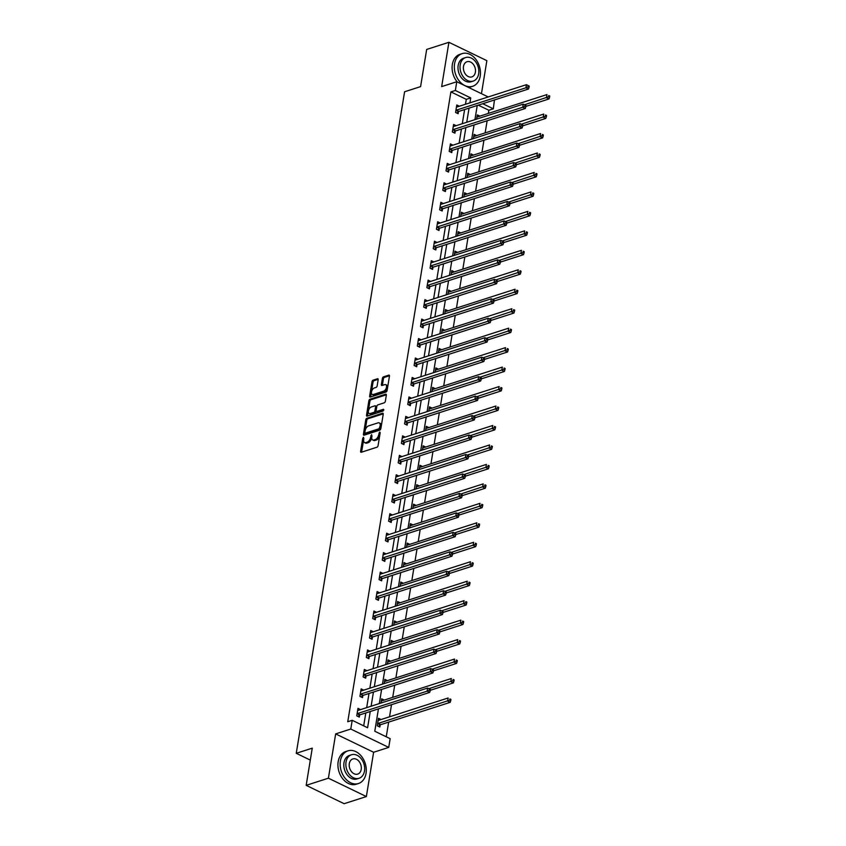 <?xml version="1.0" encoding="UTF-8"?>
<svg xmlns="http://www.w3.org/2000/svg" width="846" height="846" viewBox="0 0 846 846"><rect width="100%" height="100%" fill="white"/><g stroke="black" fill="none" stroke-linecap="round" stroke-linejoin="round"><path stroke-width="1.27" d="M363.494 437.245L362.733 438.302L360.608 451.309A1.343 0.751 -64.2 0 0 360.893 452.25A1.343 0.751 -64.2 0 0 361.284 452.261L376.988 447.206A1.343 0.751 -64.2 0 0 378.067 445.705L380.192 432.687L379.727 432.031L378.701 434.77A4.315 2.401 -64.2 0 1 375.264 439.582L373.953 440.005A4.315 2.401 -64.2 0 1 372.716 439.973A4.315 2.401 -64.2 0 1 371.806 436.98L371.606 434.643L370.58 437.371A4.315 2.401 -64.2 0 1 367.143 442.194L365.832 442.617A4.315 2.401 -64.2 0 1 364.594 442.574A4.315 2.401 -64.2 0 1 363.685 439.592L363.494 437.245M363.875 438.429L361.633 451.806A1.343 0.751 -64.2 0 0 361.612 452.155M380.108 433.215L379.727 435.267L378.701 434.77M371.997 435.817L371.606 437.868L370.58 437.371M378.162 379.717A1.343 0.751 -64.2 0 0 377.876 378.775A1.343 0.751 -64.2 0 0 377.485 378.765L373.086 380.182A1.343 0.751 -64.2 0 0 372.007 381.694L369.639 396.14A1.343 0.751 -64.2 0 0 369.924 397.07A1.343 0.751 -64.2 0 0 370.315 397.081L386.03 392.036A1.343 0.751 -64.2 0 0 387.098 390.535L389.467 376.079A1.343 0.751 -64.2 0 0 389.181 375.148A1.343 0.751 -64.2 0 0 388.79 375.138L383.471 376.851A1.343 0.751 -64.2 0 0 382.392 378.352L381.387 384.539A1.343 0.751 -64.2 0 0 381.673 385.469A1.343 0.751 -64.2 0 0 382.054 385.48L384.697 384.634A3.606 2.009 -64.2 0 1 385.734 384.666A3.606 2.009 -64.2 0 1 386.294 387.976A3.606 2.009 -64.2 0 1 383.619 391.18L373.276 394.511A3.606 2.009 -64.2 0 1 372.251 394.479A3.606 2.009 -64.2 0 1 371.68 391.169A3.606 2.009 -64.2 0 1 374.355 387.954L376.079 387.405A1.343 0.751 -64.2 0 0 377.147 385.892L378.162 379.717M465.48 104.248L466.283 99.342L450.897 91.897L455.349 90.469L456.777 81.734L488.216 96.952M306.178 785.342L328.407 778.193L366.36 796.562L344.132 803.7L306.178 785.342L312.259 748.16L296.259 753.3L404.589 91.77L420.589 86.62L426.68 49.438L448.909 42.3L441.665 86.599L456.777 81.734M366.36 796.562L373.615 752.263L335.661 733.905L328.407 778.193M335.661 733.905L350.773 729.041L352.211 720.306L367.598 727.75L370.252 711.507M450.897 91.897L347.759 721.744L352.211 720.306M366.847 418.273A1.343 0.751 -64.2 0 0 365.768 419.775L363.41 434.231A1.343 0.751 -64.2 0 0 363.695 435.161A1.343 0.751 -64.2 0 0 364.076 435.172L379.791 430.128A1.343 0.751 -64.2 0 0 380.859 428.615L383.227 414.17A1.343 0.751 -64.2 0 0 382.942 413.239A1.343 0.751 -64.2 0 0 382.561 413.229L366.847 418.273L367.873 418.77A1.343 0.751 -64.2 0 0 366.794 420.272L364.436 434.728A1.343 0.751 -64.2 0 0 364.415 435.066M366.519 415.185L368.888 400.729A1.343 0.751 -64.2 0 1 369.966 399.227L385.67 394.183A1.343 0.751 -64.2 0 1 386.062 394.194A1.343 0.751 -64.2 0 1 386.347 395.124L385.332 401.311A1.343 0.751 -64.2 0 1 384.264 402.812L377.887 404.864A1.343 0.751 -64.2 0 0 376.819 406.366L376.142 410.469A1.343 0.751 -64.2 0 0 376.428 411.399A1.343 0.751 -64.2 0 0 376.819 411.41L383.45 409.284L383.175 410.997L367.196 416.126A1.343 0.751 -64.2 0 1 366.804 416.116A1.343 0.751 -64.2 0 1 366.519 415.185L367.545 415.682L369.914 401.226L368.888 400.729M481.459 93.673L486.862 60.658L448.909 42.3M296.259 753.3L310.313 760.099M363.695 725.868L365.81 712.945M366.678 707.637L368.993 693.477M369.861 688.179L372.177 674.008M373.054 668.71L375.37 654.55M376.237 649.252L378.553 635.082M379.42 629.784L381.747 615.624M382.614 610.326L384.93 596.155M385.797 590.857L388.124 576.686M388.991 571.388L391.307 557.228M392.174 551.93L394.49 537.76M395.357 532.462L397.683 518.302M398.551 513.004L400.867 498.833M401.734 493.535L404.06 479.375M404.927 474.067L407.243 459.907M408.11 454.609L410.426 440.438M411.293 435.14L413.62 420.98M414.487 415.682L416.803 401.512M417.67 396.214L419.997 382.054M420.864 376.756L423.18 362.585M424.047 357.287L426.363 343.116M427.23 337.818L429.557 323.658M430.424 318.36L432.74 304.19M433.607 298.892L435.933 284.732M436.8 279.434L439.116 265.263M439.983 259.965L442.299 245.805M443.167 240.497L445.493 226.337M446.36 221.039L448.676 206.868M449.543 201.57L451.87 187.41M452.737 182.112L455.053 167.942M455.92 162.644L458.236 148.484M459.114 143.186L461.43 129.015M462.297 123.717L464.613 109.546M360.544 709.614L357.974 708.366L356.748 715.853L359.317 717.091L359.645 715.071M361.2 690.96L363.727 690.146L361.168 688.908L359.941 696.385L362.5 697.633L362.828 695.613M364.383 671.491L366.921 670.677L364.351 669.44L363.124 676.927L365.694 678.164L366.022 676.144M367.566 652.033L370.104 651.219L367.534 649.971L366.307 657.458L368.877 658.706L369.205 656.686M370.76 632.565L373.287 631.75L370.728 630.513L369.501 638L372.06 639.238L372.399 637.218M373.943 613.096L376.481 612.293L373.911 611.045L372.684 618.532L375.254 619.769L375.582 617.749M377.136 593.638L379.664 592.824L377.105 591.587L375.878 599.074L378.437 600.311L378.765 598.291M380.319 574.17L382.857 573.355L380.288 572.118L379.061 579.605L381.631 580.842L381.958 578.823M383.513 554.712L386.04 553.897L383.471 552.65L382.255 560.137L384.814 561.384L385.142 559.365M389.223 534.439L386.664 533.192L385.438 540.679L387.997 541.916L388.335 539.896M389.879 515.785L392.417 514.971L389.847 513.723L388.621 521.21L391.19 522.458L391.518 520.438M393.073 496.316L395.6 495.502L393.041 494.265L391.814 501.752L394.373 502.989L394.712 500.969M396.256 476.848L398.794 476.034L396.224 474.796L394.997 482.283L397.567 483.521L397.895 481.501M399.449 457.39L401.977 456.576L399.407 455.338L398.191 462.815L400.75 464.063L401.078 462.043M402.633 437.921L405.16 437.107L402.601 435.87L401.374 443.357L403.933 444.594L404.272 442.574M405.816 418.463L408.354 417.649L405.784 416.401L404.557 423.888L407.127 425.136L407.455 423.116M409.009 398.995L411.537 398.18L408.978 396.943L407.751 404.43L410.31 405.668L410.648 403.648M412.192 379.526L414.73 378.722L412.161 377.475L410.934 384.962L413.504 386.199L413.831 384.19M415.386 360.068L417.913 359.254L415.354 358.017L414.128 365.504L416.687 366.741L417.015 364.721M418.569 340.6L421.097 339.785L418.537 338.548L417.311 346.035L419.87 347.272L420.208 345.253M421.752 321.142L424.29 320.327L421.72 319.079L420.494 326.567L423.063 327.814L423.391 325.795M424.946 301.673L427.473 300.859L424.914 299.621L423.687 307.109L426.247 308.346L426.585 306.326M428.129 282.215L430.667 281.401L428.097 280.153L426.87 287.64L429.44 288.888L429.768 286.868M431.323 262.746L433.85 261.932L431.291 260.695L430.064 268.182L432.623 269.419L432.951 267.399M434.506 243.278L437.033 242.464L434.474 241.226L433.247 248.713L435.817 249.951L436.145 247.931M437.689 223.82L440.227 223.006L437.657 221.768L436.43 229.255L439 230.493L439.328 228.473M443.41 203.548L440.851 202.3L439.624 209.787L442.183 211.024L442.521 209.004M444.065 184.893L446.603 184.079L444.034 182.831L442.807 190.318L445.377 191.566L445.705 189.546M447.259 165.425L449.786 164.61L447.227 163.373L446.001 170.86L448.56 172.098L448.888 170.078M450.442 145.967L452.97 145.152L450.41 143.905L449.184 151.392L451.753 152.629L452.081 150.62M453.625 126.498L456.163 125.684L453.593 124.447L452.367 131.934L454.937 133.171L455.264 131.151M456.819 107.03L459.346 106.215L456.787 104.978L455.56 112.465L458.12 113.702L458.458 111.683M386.252 736.781L388.663 722.114M389.53 716.816L391.518 704.676M392.713 697.347L394.701 685.218M395.896 677.889L397.884 665.749M399.09 658.421L401.078 646.291M402.273 638.963L404.261 626.823M405.467 619.494L407.455 607.365M408.65 600.036L410.638 587.896M411.833 580.568L413.821 568.427M415.026 561.099L417.015 548.969M418.21 541.641L420.198 529.501M421.403 522.172L423.391 510.043M424.586 502.714L426.574 490.574M427.78 483.246L429.757 471.106M430.963 463.777L432.951 451.648M434.146 444.319L436.134 432.179M437.34 424.851L439.328 412.721M440.523 405.393L442.511 393.253M443.716 385.924L445.694 373.795M446.9 366.466L448.888 354.326M450.083 346.997L452.071 334.857M453.276 327.529L455.264 315.399M456.459 308.071L458.447 295.931M459.653 288.602L461.63 276.473M462.836 269.144L464.824 257.004M466.019 249.676L468.007 237.536M469.213 230.207L471.201 218.078M472.396 210.749L474.384 198.609M475.589 191.281L477.578 179.151M478.773 171.823L480.761 159.683M481.956 152.354L483.944 140.225M485.149 132.896L487.137 120.756M488.332 113.427L488.851 110.255L478.297 105.158M378.522 720.348L381.06 719.534L378.49 718.296L377.263 725.783L379.833 727.021L380.161 725.001M381.715 700.879L384.243 700.065L381.683 698.828L380.986 703.047M384.898 681.421L387.426 680.607L384.867 679.37L384.179 683.579M388.081 661.953L390.619 661.138L388.05 659.901L387.362 664.11M391.275 642.495L393.802 641.68L391.243 640.433L390.545 644.652M394.458 623.026L396.996 622.212L394.426 620.975L393.739 625.183M397.652 603.558L400.179 602.754L397.62 601.506L396.922 605.725M400.835 584.1L403.362 583.285L400.803 582.048L400.116 586.257M404.018 564.631L406.556 563.817L403.986 562.579L403.299 566.788M407.212 545.173L409.739 544.359L407.18 543.111L406.492 547.33M410.395 525.704L412.933 524.89L410.363 523.653L409.675 527.862M413.588 506.246L416.116 505.432L413.557 504.184L412.859 508.404M416.771 486.778L419.299 485.964L416.74 484.726L416.052 488.935M419.954 467.309L422.492 466.495L419.923 465.258L419.235 469.477M423.148 447.851L425.675 447.037L423.116 445.8L422.429 450.009M428.869 427.579L426.299 426.331L425.612 430.54M429.525 408.925L432.052 408.11L429.493 406.863L428.795 411.082M435.235 388.652L432.676 387.405L431.989 391.613M435.902 369.988L438.429 369.184L435.859 367.936L435.172 372.155M439.085 350.53L441.612 349.715L439.053 348.478L438.365 352.687M442.268 331.061L444.806 330.247L442.236 329.009L441.549 333.218M445.461 311.603L447.989 310.789L445.43 309.541L444.732 313.76M448.644 292.134L451.182 291.32L448.613 290.083L447.925 294.292M451.838 272.676L454.365 271.862L451.796 270.614L451.108 274.834M455.021 253.208L457.549 252.394L454.989 251.156L454.302 255.365M458.204 233.739L460.742 232.925L458.172 231.688L457.485 235.907M461.398 214.281L463.925 213.467L461.366 212.23L460.668 216.439M464.581 194.813L467.119 193.998L464.549 192.761L463.862 196.97M467.775 175.355L470.302 174.54L467.743 173.293L467.045 177.512M470.958 155.886L473.485 155.072L470.926 153.835L470.239 158.043M474.141 136.418L476.679 135.614L474.109 134.366L473.422 138.585M477.334 116.96L479.862 116.145L477.303 114.908L476.605 119.117M494.455 99.965L493.303 108.827L482.749 103.73M488.851 110.255L493.303 108.827M378.437 708.885L374.778 731.23L390.165 738.674L388.726 747.409L350.773 729.041M373.615 752.263L388.726 747.409M469.932 102.821L470.736 97.914L455.349 90.469M371.119 706.209L373.446 692.049M374.313 686.751L376.629 672.581M377.496 667.283L379.812 653.123M380.679 647.825L383.005 633.654M383.873 628.356L386.188 614.196M387.056 608.887L389.382 594.727M390.249 589.429L392.565 575.259M393.432 569.961L395.748 555.801M396.615 550.503L398.942 536.332M399.809 531.034L402.125 516.874M402.992 511.576L405.319 497.406M406.186 492.108L408.502 477.937M409.369 472.639L411.685 458.479M412.552 453.181L414.878 439.011M415.746 433.712L418.061 419.553M418.929 414.254L421.255 400.084M422.122 394.786L424.438 380.626M425.305 375.317L427.621 361.157M428.499 355.859L430.815 341.689M431.682 336.391L433.998 322.231M434.865 316.933L437.192 302.762M438.059 297.464L440.375 283.304M441.242 278.006L443.558 263.836M444.436 258.538L446.751 244.367M447.619 239.069L449.935 224.909M450.802 219.611L453.128 205.441M453.995 200.142L456.311 185.983M457.178 180.684L459.505 166.514M460.372 161.216L462.688 147.056M463.555 141.747L465.871 127.587M466.738 122.289L469.065 108.119M477.239 105.496L474.923 119.656M474.056 124.954L471.73 139.125M470.862 144.423L468.547 158.593M467.679 163.891L465.363 178.051M464.496 183.349L462.17 197.52M461.303 202.818L458.987 216.978M458.12 222.276L455.793 236.446M454.926 241.745L452.61 255.904M451.743 261.203L449.427 275.373M448.56 280.671L446.233 294.842M445.366 300.14L443.05 314.3M442.183 319.598L439.857 333.768M438.989 339.066L436.673 353.226M435.806 358.524L433.49 372.695M432.623 377.993L430.297 392.163M429.43 397.461L427.114 411.621M426.247 416.919L423.92 431.09M423.053 436.388L420.737 450.548M419.87 455.846L417.554 470.016M416.676 475.315L414.36 489.474M413.493 494.773L411.177 508.943M410.31 514.241L407.984 528.412M407.116 533.71L404.8 547.87M403.933 553.168L401.607 567.338M400.74 572.636L398.424 586.796M397.557 592.094L395.241 606.265M394.373 611.563L392.047 625.733M391.18 631.031L388.864 645.191M387.997 650.489L385.67 664.66M384.803 669.958L382.487 684.118M381.62 689.416L379.304 703.586M466.283 99.342L470.736 97.914M360.544 709.604L358.006 710.418M389.223 534.429L386.696 535.243M428.869 427.568L426.331 428.383M435.246 388.642L432.708 389.456M443.41 203.537L440.882 204.351M364.594 442.574L365.62 443.071A4.315 2.401 -64.2 0 0 366.857 443.114L365.832 442.617M371.606 437.868A4.315 2.401 -64.2 0 1 368.169 442.691L366.857 443.114M372.716 439.973L373.742 440.459A4.315 2.401 -64.2 0 0 374.979 440.502L373.953 440.005M379.727 435.267A4.315 2.401 -64.2 0 1 376.29 440.079L374.979 440.502M383.249 413.831L367.873 418.77M364.848 432.486L365.313 433.152L379.114 428.721L380.15 425.887A4.315 2.401 -64.2 0 0 379.241 422.905A4.315 2.401 -64.2 0 0 378.003 422.863L368.57 425.898A4.315 2.401 -64.2 0 0 365.134 430.709L364.848 432.486M365.895 433.427L365.313 433.152M379.241 422.905L380.266 423.402A4.315 2.401 -64.2 0 1 381.176 426.384L380.14 429.218L366.339 433.649M386.368 394.786L370.992 399.724A1.343 0.751 -64.2 0 0 369.914 401.226M376.428 411.399L377.453 411.896A1.343 0.751 -64.2 0 0 377.845 411.907L383.915 409.961M371.278 406.989A3.606 2.009 -64.2 0 0 368.602 410.194A3.606 2.009 -64.2 0 0 369.173 413.504A3.606 2.009 -64.2 0 0 370.199 413.535L373.847 412.372A1.343 0.751 -64.2 0 0 374.926 410.86L375.592 406.757A1.343 0.751 -64.2 0 0 375.307 405.826A1.343 0.751 -64.2 0 0 374.926 405.816L371.278 406.989M369.173 413.504L370.199 414.001A3.606 2.009 -64.2 0 0 371.225 414.032L370.199 413.535M375.307 405.826L376.333 406.323A1.343 0.751 -64.2 0 1 376.618 407.254L375.952 411.357A1.343 0.751 -64.2 0 1 374.873 412.859L371.225 414.032M372.251 394.479L373.276 394.976A3.606 2.009 -64.2 0 0 374.302 395.008L373.276 394.511M385.734 384.666L386.759 385.163A3.606 2.009 -64.2 0 1 387.32 388.473A3.606 2.009 -64.2 0 1 384.644 391.677L374.302 395.008M389.488 375.74L384.496 377.348A1.343 0.751 -64.2 0 0 383.418 378.849L382.413 385.036A1.343 0.751 -64.2 0 0 382.392 385.374M378.183 379.368L374.112 380.679A1.343 0.751 -64.2 0 0 373.033 382.18L370.664 396.637A1.343 0.751 -64.2 0 0 370.643 396.975M378.479 726.365L380.298 724.885A1.375 0.761 115.8 0 1 380.647 724.684L450.188 702.339L447.629 701.101L448.137 697.982L378.596 720.327A1.375 0.761 115.8 0 1 378.278 720.348L378.162 720.316M377.591 723.764L377.739 723.647A1.375 0.761 115.8 0 1 378.088 723.446L449.702 700.171L450.728 700.668L450.939 699.42L449.913 698.923L449.702 700.171M449.913 698.923L450.939 699.42M450.728 700.668L450.188 702.339M357.572 713.527L360.132 714.764L429.673 692.419L427.114 691.182L357.572 713.527A1.375 0.761 -64.2 0 0 357.224 713.717L357.086 713.834M429.186 690.241L427.114 691.182L427.621 688.062L430.424 689.49L429.398 688.993L429.186 690.241L430.212 690.738L430.424 689.49M357.647 710.386L357.763 710.418A1.375 0.761 -64.2 0 0 358.08 710.407L427.621 688.062L429.398 688.993M360.132 714.764A1.375 0.761 -64.2 0 0 359.793 714.955L357.964 716.446M429.673 692.419L430.212 690.738M340.399 760.977A17.163 12.574 72.2 0 0 345.031 778.14A17.163 12.574 72.2 0 0 358.471 783.512A17.163 12.574 72.2 0 0 366.043 773.381A17.163 12.574 72.2 0 0 361.411 756.218A17.163 12.574 72.2 0 0 347.97 750.846A17.163 12.574 72.2 0 0 340.399 760.977M347.97 750.846L345.75 751.555A17.163 12.574 72.2 0 0 338.167 761.686A17.163 12.574 72.2 0 0 342.799 778.859A17.163 12.574 72.2 0 0 356.24 784.231L358.471 783.512M359.042 778.288L357.001 778.944A12.352 9.052 -107.8 0 1 347.315 775.073A12.352 9.052 -107.8 0 1 343.984 762.711A12.352 9.052 -107.8 0 1 349.44 755.415L351.481 754.759A12.352 9.052 72.2 0 0 346.035 762.056A12.352 9.052 72.2 0 0 349.366 774.418A12.352 9.052 72.2 0 0 359.042 778.288A12.352 9.052 72.2 0 0 364.499 770.992A12.352 9.052 72.2 0 0 361.157 758.629A12.352 9.052 72.2 0 0 351.481 754.759M361.21 769.405A7.963 5.837 72.2 0 0 359.064 761.432A7.963 5.837 72.2 0 0 352.824 758.947A7.963 5.837 72.2 0 0 349.313 763.642A7.963 5.837 72.2 0 0 351.46 771.605A7.963 5.837 72.2 0 0 357.699 774.101A7.963 5.837 72.2 0 0 361.21 769.405M454.566 63.757A17.163 12.574 72.2 0 0 459.198 80.93A17.163 12.574 72.2 0 0 472.639 86.303A17.163 12.574 72.2 0 0 480.211 76.161A17.163 12.574 72.2 0 0 475.579 58.998A17.163 12.574 72.2 0 0 462.138 53.626A17.163 12.574 72.2 0 0 454.566 63.757M462.138 53.626L459.917 54.334A17.163 12.574 72.2 0 0 452.346 64.476A17.163 12.574 72.2 0 0 457.231 81.956M468.515 87.413A17.163 12.574 72.2 0 0 470.418 87.011L472.639 86.303M473.221 81.068L471.169 81.724A12.352 9.052 -107.8 0 1 461.493 77.853A12.352 9.052 -107.8 0 1 458.162 65.502A12.352 9.052 -107.8 0 1 463.608 58.205L465.66 57.539A12.352 9.052 72.2 0 0 460.203 64.835A12.352 9.052 72.2 0 0 463.534 77.198A12.352 9.052 72.2 0 0 473.221 81.068A12.352 9.052 72.2 0 0 478.667 73.771A12.352 9.052 72.2 0 0 475.336 61.409A12.352 9.052 72.2 0 0 465.66 57.539M475.389 72.185A7.963 5.837 72.2 0 0 473.242 64.222A7.963 5.837 72.2 0 0 467.003 61.726A7.963 5.837 72.2 0 0 463.492 66.432A7.963 5.837 72.2 0 0 465.638 74.395A7.963 5.837 72.2 0 0 471.867 76.891A7.963 5.837 72.2 0 0 475.389 72.185M430.286 690.294L453.382 682.881L450.812 681.643L451.32 678.524L381.779 700.869A1.375 0.761 115.8 0 1 381.461 700.879L381.345 700.848M428.901 688.676L452.896 680.702L453.921 681.199L454.122 679.951L453.096 679.454L452.896 680.702M453.096 679.454L454.122 679.951M453.921 681.199L453.382 682.881M433.48 670.836L456.565 663.412L454.006 662.175L454.514 659.055L384.972 681.4A1.375 0.761 115.8 0 1 384.655 681.421L384.539 681.39M432.095 669.218L456.079 661.244L457.104 661.731L457.305 660.483L456.28 659.996L456.079 661.244M456.28 659.996L457.305 660.483M457.104 661.731L456.565 663.412M360.756 694.058L363.325 695.296L432.866 672.951L430.297 671.713L360.756 694.058A1.375 0.761 -64.2 0 0 360.407 694.259L360.269 694.376M432.38 670.783L430.297 671.713L430.815 668.594L433.607 670.032L432.581 669.535L432.38 670.783L433.406 671.28L433.607 670.032M360.83 690.928L360.956 690.96A1.375 0.761 -64.2 0 0 361.274 690.939L430.815 668.594L432.581 669.535M363.325 695.296A1.375 0.761 -64.2 0 0 362.976 695.497L361.147 696.977M432.866 672.951L433.406 671.28M363.949 674.59L366.508 675.838L436.05 653.493L433.49 652.245L363.949 674.59A1.375 0.761 -64.2 0 0 363.6 674.791L363.452 674.907M435.563 651.314L433.49 652.245L433.998 649.125L436.8 650.563L435.775 650.066L435.563 651.314L436.589 651.811L436.8 650.563M364.023 671.46L364.14 671.491A1.375 0.761 -64.2 0 0 364.457 671.47L433.998 649.125L435.775 650.066M366.508 675.838A1.375 0.761 -64.2 0 0 366.159 676.028L364.34 677.509M436.05 653.493L436.589 651.811M436.663 651.367L459.748 643.954L457.189 642.706L457.697 639.587L388.155 661.932A1.375 0.761 115.8 0 1 387.838 661.953L387.722 661.921M435.278 649.749L459.272 641.776L460.298 642.273L460.499 641.025L459.473 640.528L459.272 641.776M459.473 640.528L460.499 641.025M460.298 642.273L459.748 643.954M439.846 631.909L462.942 624.485L460.372 623.248L460.89 620.129L391.349 642.474A1.375 0.761 115.8 0 1 391.032 642.484L390.905 642.452M438.471 630.291L462.455 622.307L463.481 622.804L463.682 621.556L462.656 621.059L462.455 622.307M462.656 621.059L463.682 621.556M463.481 622.804L462.942 624.485M443.04 612.441L466.125 605.027L463.566 603.78L464.073 600.66L394.532 623.005A1.375 0.761 115.8 0 1 394.215 623.026L394.099 622.994M441.654 610.823L465.638 602.849L466.664 603.346L466.876 602.098L465.85 601.601L465.638 602.849M465.85 601.601L466.876 602.098M466.664 603.346L466.125 605.027M367.132 655.132L369.702 656.369L439.243 634.024L436.673 632.787L367.132 655.132A1.375 0.761 -64.2 0 0 366.783 655.322L366.646 655.438M438.757 631.846L436.673 632.787L437.181 629.667L439.983 631.095L438.958 630.598L438.757 631.846L439.783 632.343L439.983 631.095M367.206 651.991L367.323 652.023A1.375 0.761 -64.2 0 0 367.64 652.012L437.181 629.667L438.958 630.598M369.702 656.369A1.375 0.761 -64.2 0 0 369.353 656.57L367.524 658.051M439.243 634.024L439.783 632.343M370.315 635.663L372.885 636.911L442.426 614.566L439.857 613.318L370.315 635.663A1.375 0.761 -64.2 0 0 369.977 635.864L369.829 635.981M441.94 612.388L439.857 613.318L440.375 610.199L443.167 611.637L442.141 611.14L441.94 612.388L442.966 612.885L443.167 611.637M370.4 632.533L370.516 632.565A1.375 0.761 -64.2 0 0 370.834 632.544L440.375 610.199L442.141 611.14M372.885 636.911A1.375 0.761 -64.2 0 0 372.536 637.101L370.707 638.582M442.426 614.566L442.966 612.885M373.509 616.205L376.068 617.443L445.609 595.098L443.05 593.86L373.509 616.205A1.375 0.761 -64.2 0 0 373.16 616.396L373.023 616.512M445.123 592.919L443.05 593.86L443.558 590.741L446.36 592.168L445.334 591.671L445.123 592.919L446.149 593.416L446.36 592.168M373.583 613.064L373.699 613.096A1.375 0.761 -64.2 0 0 374.017 613.086L443.558 590.741L445.334 591.671M376.068 617.443A1.375 0.761 -64.2 0 0 375.73 617.643L373.9 619.124M445.609 595.098L446.149 593.416M446.223 592.983L469.319 585.559L466.749 584.322L467.256 581.202L397.715 603.547A1.375 0.761 115.8 0 1 397.398 603.558L397.282 603.526M444.837 591.354L468.832 583.38L469.858 583.877L470.059 582.63L469.033 582.133L468.832 583.38M469.033 582.133L470.059 582.63M469.858 583.877L469.319 585.559M376.692 596.737L379.262 597.974L448.803 575.629L446.233 574.392L376.692 596.737A1.375 0.761 -64.2 0 0 376.343 596.938L376.206 597.054M448.317 573.461L446.233 574.392L446.751 571.272L449.543 572.71L448.517 572.213L448.317 573.461L449.342 573.958L449.543 572.71M376.766 593.606L376.893 593.638A1.375 0.761 -64.2 0 0 377.21 593.617L446.751 571.272L448.517 572.213M379.262 597.974A1.375 0.761 -64.2 0 0 378.913 598.175L377.083 599.655M448.803 575.629L449.342 573.958M449.416 573.514L472.502 566.09L469.942 564.853L470.45 561.733L400.909 584.078A1.375 0.761 115.8 0 1 400.592 584.1L400.475 584.068M448.031 571.896L472.015 563.922L473.041 564.419L473.242 563.172L472.216 562.675L472.015 563.922M472.216 562.675L473.242 563.172M473.041 564.419L472.502 566.09M379.886 577.268L382.445 578.516L451.986 556.171L449.427 554.934L379.886 577.268A1.375 0.761 -64.2 0 0 379.537 577.469L379.389 577.585M451.5 553.993L449.427 554.934L449.935 551.814L452.737 553.242L451.711 552.745L451.5 553.993L452.525 554.49L452.737 553.242M379.96 574.138L380.076 574.17A1.375 0.761 -64.2 0 0 380.393 574.148L449.935 551.814L451.711 552.745M382.445 578.516A1.375 0.761 -64.2 0 0 382.096 578.706L380.277 580.187M451.986 556.171L452.525 554.49M452.599 554.045L475.685 546.632L473.126 545.384L473.633 542.275L404.092 564.61A1.375 0.761 115.8 0 1 403.775 564.631L403.658 564.599M451.214 552.427L475.209 544.454L476.235 544.951L476.435 543.703L475.41 543.206L475.209 544.454M475.41 543.206L476.435 543.703M476.235 544.951L475.685 546.632M383.069 557.81L385.639 559.047L455.18 536.702L452.61 535.465L383.069 557.81A1.375 0.761 -64.2 0 0 382.72 558L382.582 558.117M454.693 534.535L452.61 535.465L453.118 532.346L455.92 533.773L454.894 533.287L454.693 534.535L455.719 535.021L455.92 533.773M383.143 554.669L383.259 554.701A1.375 0.761 -64.2 0 0 383.576 554.69L453.118 532.346L454.894 533.287M385.639 559.047A1.375 0.761 -64.2 0 0 385.29 559.248L383.46 560.729M455.18 536.702L455.719 535.021M455.783 534.587L478.878 527.164L476.309 525.926L476.827 522.807L407.286 545.152A1.375 0.761 115.8 0 1 406.968 545.162L406.852 545.131M454.408 532.969L478.392 524.985L479.418 525.482L479.619 524.234L478.593 523.737L478.392 524.985M478.593 523.737L479.619 524.234M479.418 525.482L478.878 527.164M386.252 538.342L388.822 539.589L458.363 517.244L455.793 515.997L386.252 538.342A1.375 0.761 -64.2 0 0 385.913 538.542L385.765 538.659M457.876 515.066L455.793 515.997L456.311 512.877L459.103 514.315L458.077 513.818L457.876 515.066L458.902 515.563L459.103 514.315M386.336 535.211L386.453 535.243A1.375 0.761 -64.2 0 0 386.77 535.222L456.311 512.877L458.077 513.818M388.822 539.589A1.375 0.761 -64.2 0 0 388.473 539.78L386.654 541.26M458.363 517.244L458.902 515.563M458.976 515.119L482.061 507.706L479.502 506.458L480.01 503.338L410.469 525.683A1.375 0.761 115.8 0 1 410.151 525.704L410.035 525.673M457.591 513.501L481.575 505.527L482.601 506.024L482.812 504.776L481.786 504.279L481.575 505.527M481.786 504.279L482.812 504.776M482.601 506.024L482.061 507.706M389.446 518.884L392.005 520.121L461.546 497.776L458.987 496.539L389.446 518.884A1.375 0.761 -64.2 0 0 389.097 519.074L388.959 519.19M461.059 495.597L458.987 496.539L459.494 493.419L462.297 494.847L461.271 494.35L461.059 495.597L462.085 496.094L462.297 494.847M389.52 515.743L389.636 515.774A1.375 0.761 -64.2 0 0 389.953 515.764L459.494 493.419L461.271 494.35M392.005 520.121A1.375 0.761 -64.2 0 0 391.666 520.322L389.837 521.802M461.546 497.776L462.085 496.094M462.159 495.661L485.255 488.237L482.685 487L483.203 483.88L413.662 506.225A1.375 0.761 115.8 0 1 413.345 506.236L413.218 506.204M460.774 494.032L484.769 486.059L485.794 486.556L485.995 485.308L484.97 484.811L484.769 486.059M484.97 484.811L485.995 485.308M485.794 486.556L485.255 488.237M392.629 499.415L395.198 500.652L464.74 478.307L462.17 477.07L392.629 499.415A1.375 0.761 -64.2 0 0 392.29 499.616L392.142 499.732M464.253 476.139L462.17 477.07L462.688 473.95L465.48 475.389L464.454 474.892L464.253 476.139L465.279 476.636L465.48 475.389M392.703 496.285L392.83 496.316A1.375 0.761 -64.2 0 0 393.147 496.295L462.688 473.95L464.454 474.892M395.198 500.652A1.375 0.761 -64.2 0 0 394.849 500.853L393.02 502.334M464.74 478.307L465.279 476.636M465.353 476.192L488.438 468.769L485.879 467.531L486.387 464.412L416.845 486.757A1.375 0.761 115.8 0 1 416.528 486.778L416.412 486.746M463.968 474.574L487.952 466.601L488.977 467.098L489.189 465.85L488.163 465.353L487.952 466.601M488.163 465.353L489.189 465.85M488.977 467.098L488.438 468.769M395.822 479.957L398.381 481.194L467.923 458.849L465.363 457.612L395.822 479.957A1.375 0.761 -64.2 0 0 395.473 480.147L395.325 480.264M467.436 456.671L465.363 457.612L465.871 454.492L468.673 455.92L467.648 455.423L467.436 456.671L468.462 457.168L468.673 455.92M395.896 476.816L396.013 476.848A1.375 0.761 -64.2 0 0 396.33 476.837L465.871 454.492L467.648 455.423M398.381 481.194A1.375 0.761 -64.2 0 0 398.032 481.385L396.214 482.876M467.923 458.849L468.462 457.168M468.536 456.724L491.632 449.311L489.062 448.073L489.57 444.954L420.028 467.299A1.375 0.761 115.8 0 1 419.711 467.309L419.595 467.278M467.151 455.106L491.145 447.132L492.171 447.629L492.372 446.381L491.346 445.884L491.145 447.132M491.346 445.884L492.372 446.381M492.171 447.629L491.632 449.311M399.005 460.488L401.575 461.726L471.116 439.381L468.547 438.143L399.005 460.488A1.375 0.761 -64.2 0 0 398.656 460.689L398.519 460.806M470.63 437.213L468.547 438.143L469.054 435.024L471.857 436.462L470.831 435.965L470.63 437.213L471.656 437.71L471.857 436.462M399.079 457.358L399.196 457.39A1.375 0.761 -64.2 0 0 399.513 457.369L469.054 435.024L470.831 435.965M401.575 461.726A1.375 0.761 -64.2 0 0 401.226 461.927L399.397 463.407M471.116 439.381L471.656 437.71M471.719 437.266L494.815 429.842L492.245 428.605L492.763 425.485L423.222 447.83A1.375 0.761 115.8 0 1 422.905 447.851L422.789 447.82M470.344 435.648L494.328 427.674L495.354 428.161L495.555 426.923L494.529 426.426L494.328 427.674M494.529 426.426L495.555 426.923M495.354 428.161L494.815 429.842M402.199 441.02L404.758 442.268L474.299 419.923L471.74 418.675L402.199 441.02A1.375 0.761 -64.2 0 0 401.85 441.221L401.702 441.337M473.813 417.744L471.74 418.675L472.248 415.555L475.04 416.993L474.014 416.496L473.813 417.744L474.839 418.241L475.04 416.993M402.273 437.89L402.389 437.921A1.375 0.761 -64.2 0 0 402.707 437.9L472.248 415.555L474.014 416.496M404.758 442.268A1.375 0.761 -64.2 0 0 404.409 442.458L402.59 443.939M474.299 419.923L474.839 418.241M474.913 417.797L497.998 410.384L495.439 409.136L495.946 406.017L426.405 428.362A1.375 0.761 115.8 0 1 426.088 428.383L425.972 428.351M473.527 416.179L497.511 408.206L498.537 408.703L498.749 407.455L497.723 406.958L497.511 408.206M497.723 406.958L498.749 407.455M498.537 408.703L497.998 410.384M405.382 421.562L407.941 422.799L477.482 400.454L474.923 399.217L405.382 421.562A1.375 0.761 -64.2 0 0 405.033 421.752L404.896 421.868M476.996 398.276L474.923 399.217L475.431 396.097L478.233 397.525L477.207 397.028L476.996 398.276L478.022 398.773L478.233 397.525M405.456 418.421L405.572 418.453A1.375 0.761 -64.2 0 0 405.89 418.442L475.431 396.097L477.207 397.028M407.941 422.799A1.375 0.761 -64.2 0 0 407.603 423L405.773 424.481M477.482 400.454L478.022 398.773M478.096 398.339L501.192 390.915L498.622 389.678L499.14 386.559L429.599 408.904A1.375 0.761 115.8 0 1 429.282 408.914L429.155 408.882M476.71 396.721L500.705 388.737L501.731 389.234L501.932 387.986L500.906 387.489L500.705 388.737M500.906 387.489L501.932 387.986M501.731 389.234L501.192 390.915M408.565 402.093L411.135 403.341L480.676 380.996L478.106 379.748L408.565 402.093A1.375 0.761 -64.2 0 0 408.227 402.294L408.079 402.41M480.19 378.818L478.106 379.748L478.625 376.629L481.416 378.067L480.391 377.57L480.19 378.818L481.215 379.315L481.416 378.067M408.639 398.963L408.766 398.995A1.375 0.761 -64.2 0 0 409.083 398.974L478.625 376.629L480.391 377.57M411.135 403.341A1.375 0.761 -64.2 0 0 410.786 403.531L408.956 405.012M480.676 380.996L481.215 379.315M481.289 378.871L504.375 371.457L501.815 370.21L502.323 367.09L432.782 389.435A1.375 0.761 115.8 0 1 432.465 389.456L432.348 389.424M479.904 377.253L503.888 369.279L504.914 369.776L505.125 368.528L504.1 368.031L503.888 369.279M504.1 368.031L505.125 368.528M504.914 369.776L504.375 371.457M411.759 382.635L414.318 383.873L483.859 361.528L481.3 360.29L411.759 382.635A1.375 0.761 -64.2 0 0 411.41 382.826L411.262 382.942M483.373 359.349L481.3 360.29L481.808 357.171L484.61 358.598L483.584 358.101L483.373 359.349L484.398 359.846L484.61 358.598M411.833 379.494L411.949 379.526A1.375 0.761 -64.2 0 0 412.266 379.516L481.808 357.171L483.584 358.101M414.318 383.873A1.375 0.761 -64.2 0 0 413.969 384.073L412.15 385.554M483.859 361.528L484.398 359.846M484.472 359.413L507.568 351.989L504.999 350.752L505.506 347.632L435.965 369.977A1.375 0.761 115.8 0 1 435.648 369.988L435.531 369.956M483.087 357.784L507.082 349.81L508.108 350.307L508.309 349.06L507.283 348.563L507.082 349.81M507.283 348.563L508.309 349.06M508.108 350.307L507.568 351.989M414.942 363.167L417.512 364.404L487.053 342.059L484.483 340.822L414.942 363.167A1.375 0.761 -64.2 0 0 414.593 363.368L414.455 363.484M486.566 339.891L484.483 340.822L484.991 337.702L487.793 339.14L486.767 338.643L486.566 339.891L487.592 340.388L487.793 339.14M415.016 360.036L415.132 360.068A1.375 0.761 -64.2 0 0 415.449 360.047L484.991 337.702L486.767 338.643M417.512 364.404A1.375 0.761 -64.2 0 0 417.163 364.605L415.333 366.085M487.053 342.059L487.592 340.388M487.666 339.944L510.751 332.52L508.182 331.283L508.7 328.163L439.159 350.508A1.375 0.761 115.8 0 1 438.841 350.53L438.725 350.498M486.281 338.326L510.265 330.352L511.291 330.849L511.492 329.602L510.466 329.105L510.265 330.352M510.466 329.105L511.492 329.602M511.291 330.849L510.751 332.52M418.136 343.698L420.695 344.946L490.236 322.601L487.677 321.364L418.136 343.698A1.375 0.761 -64.2 0 0 417.787 343.899L417.638 344.015M489.749 320.423L487.677 321.364L488.184 318.244L490.976 319.672L489.95 319.175L489.749 320.423L490.775 320.92L490.976 319.672M418.21 340.568L418.326 340.6A1.375 0.761 -64.2 0 0 418.643 340.589L488.184 318.244L489.95 319.175M420.695 344.946A1.375 0.761 -64.2 0 0 420.346 345.136L418.527 346.617M490.236 322.601L490.775 320.92M490.849 320.475L513.934 313.062L511.375 311.814L511.883 308.705L442.342 331.04A1.375 0.761 115.8 0 1 442.024 331.061L441.908 331.029M489.464 318.857L513.448 310.884L514.474 311.381L514.685 310.133L513.659 309.636L513.448 310.884M513.659 309.636L514.685 310.133M514.474 311.381L513.934 313.062M421.319 324.24L423.878 325.477L493.419 303.132L490.86 301.895L421.319 324.24A1.375 0.761 -64.2 0 0 420.97 324.441L420.832 324.547M492.943 300.965L490.86 301.895L491.367 298.775L494.17 300.203L493.144 299.717L492.943 300.965L493.969 301.451L494.17 300.203M421.393 321.099L421.509 321.131A1.375 0.761 -64.2 0 0 421.826 321.12L491.367 298.775L493.144 299.717M423.878 325.477A1.375 0.761 -64.2 0 0 423.539 325.678L421.71 327.159M493.419 303.132L493.969 301.451M494.032 301.017L517.128 293.594L514.558 292.356L515.077 289.237L445.535 311.582A1.375 0.761 115.8 0 1 445.218 311.592L445.091 311.561M492.647 299.399L516.642 291.415L517.667 291.912L517.868 290.664L516.843 290.167L516.642 291.415M516.843 290.167L517.868 290.664M517.667 291.912L517.128 293.594M424.502 304.772L427.071 306.019L496.613 283.674L494.043 282.427L424.502 304.772A1.375 0.761 -64.2 0 0 424.163 304.972L424.015 305.089M496.126 281.496L494.043 282.427L494.561 279.307L497.353 280.745L496.327 280.248L496.126 281.496L497.152 281.993L497.353 280.745M424.576 301.641L424.703 301.673A1.375 0.761 -64.2 0 0 425.02 301.652L494.561 279.307L496.327 280.248M427.071 306.019A1.375 0.761 -64.2 0 0 426.722 306.21L424.893 307.69M496.613 283.674L497.152 281.993M497.226 281.549L520.311 274.136L517.752 272.888L518.26 269.768L448.718 292.113A1.375 0.761 115.8 0 1 448.401 292.134L448.285 292.103M495.841 279.931L519.825 271.957L520.85 272.454L521.062 271.206L520.036 270.709L519.825 271.957M520.036 270.709L521.062 271.206M520.85 272.454L520.311 274.136M427.695 285.314L430.254 286.551L499.796 264.206L497.237 262.969L427.695 285.314A1.375 0.761 -64.2 0 0 427.346 285.504L427.209 285.62M499.309 262.027L497.237 262.969L497.744 259.849L500.546 261.277L499.521 260.78L499.309 262.027L500.335 262.524L500.546 261.277M427.769 282.173L427.886 282.204A1.375 0.761 -64.2 0 0 428.203 282.194L497.744 259.849L499.521 260.78M430.254 286.551A1.375 0.761 -64.2 0 0 429.905 286.752L428.087 288.232M499.796 264.206L500.335 262.524M500.409 262.091L523.505 254.667L520.935 253.43L521.443 250.31L451.901 272.655A1.375 0.761 115.8 0 1 451.584 272.666L451.468 272.634M499.024 260.462L523.018 252.489L524.044 252.986L524.245 251.738L523.219 251.241L523.018 252.489M523.219 251.241L524.245 251.738M524.044 252.986L523.505 254.667M430.878 265.845L433.448 267.082L502.989 244.748L500.42 243.5L430.878 265.845A1.375 0.761 -64.2 0 0 430.529 266.046L430.392 266.162M502.503 242.569L500.42 243.5L500.927 240.38L503.73 241.819L502.704 241.322L502.503 242.569L503.529 243.066L503.73 241.819M430.952 262.715L431.069 262.746A1.375 0.761 -64.2 0 0 431.386 262.725L500.927 240.38L502.704 241.322M433.448 267.082A1.375 0.761 -64.2 0 0 433.099 267.283L431.27 268.764M502.989 244.748L503.529 243.066M503.603 242.622L526.688 235.199L524.129 233.961L524.636 230.842L455.095 253.187A1.375 0.761 115.8 0 1 454.778 253.208L454.662 253.176M502.217 241.004L526.201 233.031L527.227 233.528L527.428 232.28L526.402 231.783L526.201 233.031M526.402 231.783L527.428 232.28M527.227 233.528L526.688 235.199M434.072 246.387L436.631 247.624L506.172 225.279L503.613 224.042L434.072 246.387A1.375 0.761 -64.2 0 0 433.723 246.577L433.575 246.694M505.686 223.101L503.613 224.042L504.121 220.922L506.913 222.35L505.887 221.853L505.686 223.101L506.712 223.598L506.913 222.35M434.146 243.246L434.262 243.278A1.375 0.761 -64.2 0 0 434.58 243.267L504.121 220.922L505.887 221.853M436.631 247.624A1.375 0.761 -64.2 0 0 436.282 247.815L434.463 249.306M506.172 225.279L506.712 223.598M506.786 223.154L529.871 215.741L527.312 214.503L527.819 211.384L458.278 233.729A1.375 0.761 115.8 0 1 457.961 233.739L457.845 233.708M505.4 221.536L529.385 213.562L530.41 214.059L530.622 212.811L529.596 212.314L529.385 213.562M529.596 212.314L530.622 212.811M530.41 214.059L529.871 215.741M437.255 226.918L439.814 228.156L509.355 205.811L506.796 204.573L437.255 226.918A1.375 0.761 -64.2 0 0 436.906 227.119L436.769 227.236M508.88 203.643L506.796 204.573L507.304 201.454L510.106 202.892L509.081 202.395L508.88 203.643L509.905 204.14L510.106 202.892M437.329 223.788L437.445 223.82A1.375 0.761 -64.2 0 0 437.763 223.799L507.304 201.454L509.081 202.395M439.814 228.156A1.375 0.761 -64.2 0 0 439.476 228.357L437.646 229.837M509.355 205.811L509.905 204.14M509.969 203.696L533.065 196.272L530.495 195.035L531.013 191.915L461.472 214.26A1.375 0.761 115.8 0 1 461.155 214.281L461.028 214.25M508.594 202.078L532.578 194.104L533.604 194.591L533.805 193.353L532.779 192.856L532.578 194.104M532.779 192.856L533.805 193.353M533.604 194.591L533.065 196.272M440.438 207.45L443.008 208.698L512.549 186.353L509.979 185.105L440.438 207.45A1.375 0.761 -64.2 0 0 440.1 207.651L439.952 207.767M512.063 184.174L509.979 185.105L510.498 181.985L513.289 183.423L512.264 182.926L512.063 184.174L513.088 184.671L513.289 183.423M440.523 204.32L440.639 204.351A1.375 0.761 -64.2 0 0 440.956 204.33L510.498 181.985L512.264 182.926M443.008 208.698A1.375 0.761 -64.2 0 0 442.659 208.888L440.829 210.368M512.549 186.353L513.088 184.671M513.162 184.227L536.248 176.814L533.689 175.566L534.196 172.447L464.655 194.792A1.375 0.761 115.8 0 1 464.338 194.813L464.221 194.781M511.777 182.609L535.761 174.636L536.787 175.133L536.999 173.885L535.973 173.388L535.761 174.636M535.973 173.388L536.999 173.885M536.787 175.133L536.248 176.814M443.632 187.992L446.191 189.229L515.732 166.884L513.173 165.647L443.632 187.992A1.375 0.761 -64.2 0 0 443.283 188.182L443.145 188.298M515.246 164.706L513.173 165.647L513.681 162.527L516.483 163.955L515.457 163.458L515.246 164.706L516.272 165.203L516.483 163.955M443.706 184.851L443.822 184.883A1.375 0.761 -64.2 0 0 444.139 184.872L513.681 162.527L515.457 163.458M446.191 189.229A1.375 0.761 -64.2 0 0 445.853 189.43L444.023 190.91M515.732 166.884L516.272 165.203M516.346 164.769L539.441 157.345L536.872 156.108L537.379 152.989L467.838 175.334A1.375 0.761 115.8 0 1 467.521 175.344L467.404 175.312M514.96 163.151L538.955 155.167L539.981 155.664L540.182 154.416L539.156 153.919L538.955 155.167M539.156 153.919L540.182 154.416M539.981 155.664L539.441 157.345M446.815 168.523L449.385 169.771L518.926 147.426L516.356 146.178L446.815 168.523A1.375 0.761 -64.2 0 0 446.466 168.724L446.328 168.84M518.439 145.248L516.356 146.178L516.874 143.059L519.666 144.497L518.64 144L518.439 145.248L519.465 145.745L519.666 144.497M446.889 165.393L447.016 165.425A1.375 0.761 -64.2 0 0 447.333 165.404L516.874 143.059L518.64 144M449.385 169.771A1.375 0.761 -64.2 0 0 449.036 169.961L447.206 171.442M518.926 147.426L519.465 145.745M519.539 145.301L542.624 137.887L540.065 136.64L540.573 133.52L471.032 155.865A1.375 0.761 115.8 0 1 470.714 155.886L470.598 155.854M518.154 143.683L542.138 135.709L543.164 136.206L543.365 134.958L542.339 134.461L542.138 135.709M542.339 134.461L543.365 134.958M543.164 136.206L542.624 137.887M450.009 149.065L452.568 150.302L522.109 127.958L519.55 126.72L450.009 149.065A1.375 0.761 -64.2 0 0 449.66 149.256L449.512 149.372M521.622 125.779L519.55 126.72L520.057 123.601L522.86 125.028L521.834 124.531L521.622 125.779L522.648 126.276L522.86 125.028M450.083 145.924L450.199 145.956A1.375 0.761 -64.2 0 0 450.516 145.946L520.057 123.601L521.834 124.531M452.568 150.302A1.375 0.761 -64.2 0 0 452.219 150.503L450.4 151.984M522.109 127.958L522.648 126.276M522.722 125.843L545.807 118.419L543.248 117.182L543.756 114.062L474.215 136.407A1.375 0.761 115.8 0 1 473.897 136.418L473.781 136.386M521.337 124.214L545.332 116.24L546.357 116.737L546.558 115.49L545.533 114.993L545.332 116.24M545.533 114.993L546.558 115.49M546.357 116.737L545.807 118.419M453.192 129.597L455.761 130.834L525.303 108.489L522.733 107.252L453.192 129.597A1.375 0.761 -64.2 0 0 452.843 129.798L452.705 129.914M524.816 106.321L522.733 107.252L523.24 104.132L526.043 105.57L525.017 105.073L524.816 106.321L525.842 106.818L526.043 105.57M453.266 126.466L453.382 126.498A1.375 0.761 -64.2 0 0 453.699 126.477L523.24 104.132L525.017 105.073M455.761 130.834A1.375 0.761 -64.2 0 0 455.412 131.035L453.583 132.515M525.303 108.489L525.842 106.818M525.905 106.374L549.001 98.95L546.431 97.713L546.95 94.593L477.408 116.938A1.375 0.761 115.8 0 1 477.091 116.96L476.964 116.928M524.531 104.756L548.515 96.782L549.54 97.279L549.741 96.032L548.716 95.535L548.515 96.782M548.716 95.535L549.741 96.032M549.54 97.279L549.001 98.95M456.375 110.128L458.944 111.376L528.486 89.031L525.916 87.794L456.375 110.128A1.375 0.761 -64.2 0 0 456.036 110.329L455.888 110.445M527.999 86.852L525.916 87.794L526.434 84.674L529.226 86.102L528.2 85.605L527.999 86.852L529.025 87.35L529.226 86.102M456.459 106.998L456.576 107.03A1.375 0.761 -64.2 0 0 456.893 107.019L526.434 84.674L528.2 85.605M458.944 111.376A1.375 0.761 -64.2 0 0 458.595 111.566L456.766 113.047M528.486 89.031L529.025 87.35M363.759 438.799L362.733 438.302M380.002 433.586L378.976 433.089M371.88 436.187L370.855 435.69M368.169 442.691L367.143 442.194M376.29 440.079L375.264 439.582M361.633 451.806L360.608 451.309M383.196 413.535L382.561 413.229M364.436 434.728L363.41 434.231M366.794 420.272L365.768 419.775M380.14 429.218L379.114 428.721M380.89 428.161L379.865 427.664M381.176 426.384L380.15 425.887M370.992 399.724L369.966 399.227M386.315 394.49L385.67 394.183M377.845 411.907L376.819 411.41M374.873 412.859L373.847 412.372M375.952 411.357L374.926 410.86M376.618 407.254L375.592 406.757M384.644 391.677L383.619 391.18M382.413 385.036L381.387 384.539M383.418 378.849L382.392 378.352M384.496 377.348L383.471 376.851M389.424 375.444L388.79 375.138M370.664 396.637L369.639 396.14M373.033 382.18L372.007 381.694M374.112 380.679L373.086 380.182M378.13 379.071L377.485 378.765M380.298 724.885L377.739 723.647M380.647 724.684L378.088 723.446M357.224 713.717L359.793 714.955M360.407 694.259L362.976 695.497M363.6 674.791L366.159 676.028M366.783 655.322L369.353 656.57M369.977 635.864L372.536 637.101M373.16 616.396L375.73 617.643M376.343 596.938L378.913 598.175M379.537 577.469L382.096 578.706M382.72 558L385.29 559.248M385.913 538.542L388.473 539.78M389.097 519.074L391.666 520.322M392.29 499.616L394.849 500.853M395.473 480.147L398.032 481.385M398.656 460.689L401.226 461.927M401.85 441.221L404.409 442.458M405.033 421.752L407.603 423M408.227 402.294L410.786 403.531M411.41 382.826L413.969 384.073M414.593 363.368L417.163 364.605M417.787 343.899L420.346 345.136M420.97 324.441L423.539 325.678M424.163 304.972L426.722 306.21M427.346 285.504L429.905 286.752M430.529 266.046L433.099 267.283M433.723 246.577L436.282 247.815M436.906 227.119L439.476 228.357M440.1 207.651L442.659 208.888M443.283 188.182L445.853 189.43M446.466 168.724L449.036 169.961M449.66 149.256L452.219 150.503M452.843 129.798L455.412 131.035M456.036 110.329L458.595 111.566M366.075 433.638L365.049 433.141"/></g></svg>

